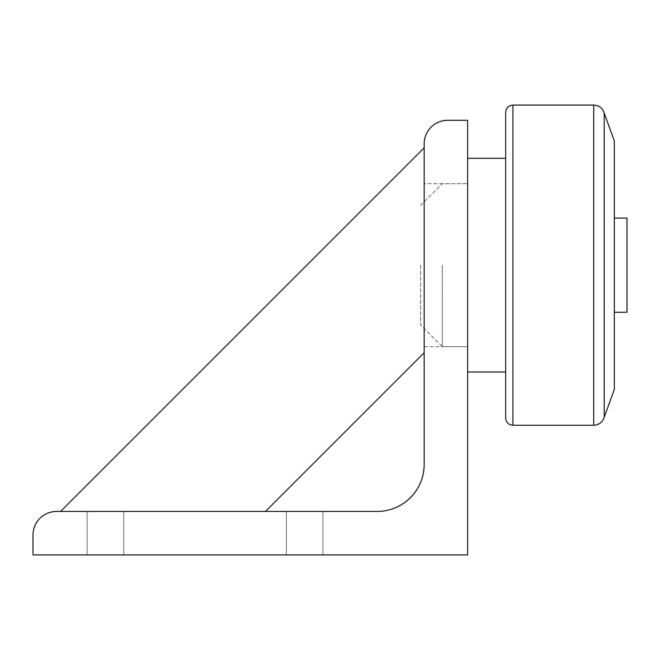 <?xml version="1.0" encoding="UTF-8"?>
<svg xmlns="http://www.w3.org/2000/svg" width="660" height="660" viewBox="0 0 660 660"><rect width="100%" height="100%" fill="white"/><g stroke="black" fill="none" stroke-linecap="round" stroke-linejoin="round"><path stroke-width="0.49" stroke-dasharray="3.3 2.47" d="M604.213 417.194L604.213 113.14M614.32 389.416L614.32 140.918M505.667 372.017L505.667 112.324M467.635 265.163L467.635 372.017L467.635 265.163M442.282 265.163L442.282 346.665L442.282 265.163M420.552 265.163L420.552 324.926L420.552 265.163M614.32 218.08L614.32 312.254L614.32 218.08L627 218.08M614.32 312.254L627 312.254M424.174 265.163L424.174 346.665L424.174 265.163M304.648 554.92L286.341 554.92L304.648 554.92M304.648 511.459L286.341 511.459L304.648 511.459M105.435 554.92L123.742 554.92L105.435 554.92M105.435 511.459L123.742 511.459L105.435 511.459M60.53 511.459L424.174 147.815L424.174 352.704L265.419 511.459L60.53 511.459L265.419 511.459L424.174 352.704L424.174 147.815L60.53 511.459L424.174 147.815L424.174 352.704L265.419 511.459L60.53 511.459L265.419 511.459M424.174 352.704L424.174 147.815M33 554.92L33 535.004A23.545 23.545 0 0 1 56.546 511.459L377.083 511.459A47.083 47.083 0 0 0 424.174 464.376L424.174 143.831A23.545 23.545 0 0 1 447.711 120.285L467.635 120.285L467.635 554.92L33 554.92M593.711 425.255L593.711 105.08M512.911 425.255L512.911 105.08M424.174 346.665L467.635 346.665L442.282 346.665L420.552 324.926M420.552 205.408L442.282 183.67L467.635 183.67L424.174 183.67M322.946 511.459L322.946 554.92L322.946 511.459M123.742 511.459L123.742 554.92L123.742 511.459M87.136 511.459L87.136 554.92L87.136 511.459M286.341 511.459L286.341 554.92L286.341 511.459"/><path stroke-width="0.99" d="M593.711 425.255L593.711 105.08C599.033 105.402 602.53 108.083 604.213 113.14L604.213 417.194C602.53 422.251 599.033 424.933 593.711 425.255L512.911 425.255C508.505 424.826 506.096 422.416 505.667 418.011L505.667 372.017L467.635 372.017M604.213 113.14L614.32 140.918L614.32 389.416L604.213 417.194M593.711 105.08L512.911 105.08C508.505 105.509 506.096 107.918 505.667 112.324L505.667 418.011M614.32 312.254L627 312.254L627 218.08L614.32 218.08M60.53 511.459L424.174 147.815M424.174 352.704L265.419 511.459M33 554.92L33 535.004A23.545 23.545 0 0 1 56.546 511.459L377.083 511.459A47.083 47.083 0 0 0 424.174 464.376L424.174 143.831A23.545 23.545 0 0 1 447.711 120.285L467.635 120.285L467.635 554.92L33 554.92M512.911 105.08L512.911 425.255M505.667 158.317L467.635 158.317"/></g></svg>
